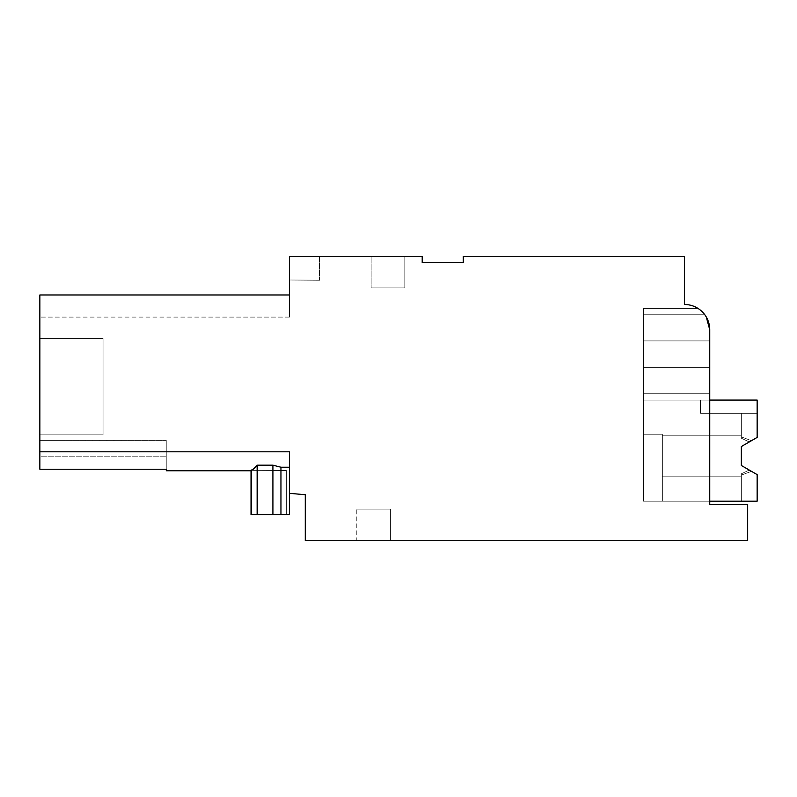 <?xml version="1.0" encoding="UTF-8"?>
<svg xmlns="http://www.w3.org/2000/svg" width="797" height="797" viewBox="0 0 797 797"><rect width="100%" height="100%" fill="white"/><g stroke="black" fill="none" stroke-linecap="round" stroke-linejoin="round"><path stroke-width="0.6" stroke-dasharray="3.98 2.99" d="M709.748 329.769L709.748 367.616L643.388 367.616L709.748 367.616L643.388 367.616L709.748 367.616L643.388 367.616L709.748 367.616L643.388 367.616L709.748 367.616L643.388 367.616L709.748 367.616L643.388 367.616L643.388 393.758L709.748 393.758L709.748 367.616L643.388 367.616L643.388 393.758L643.388 308.439L698.042 308.439L643.388 308.439L643.388 314.765L643.388 308.439L698.042 308.439L643.388 308.439L643.388 314.765L643.388 308.439L698.042 308.439L643.388 308.439L643.388 314.765L643.388 308.439L698.042 308.439L643.388 308.439L643.388 314.765L643.388 308.439L698.042 308.439L643.388 308.439L643.388 393.758L709.748 393.758L709.748 329.769A25.275 25.275 0 0 0 684.474 304.494L684.474 256.305L463.276 256.305L463.276 262.621L422.201 262.621L422.201 256.305L289.48 256.305L319.497 256.305L289.48 256.305L319.497 256.305L289.48 256.305L319.497 256.305L289.48 256.305L319.497 256.305L289.48 256.305L319.497 256.305L289.48 256.305L319.497 256.305L289.48 256.305L289.48 280.006L319.497 280.215L289.48 280.006L319.497 280.215L289.48 280.006L319.497 280.215L289.48 280.006L319.497 280.215L289.48 280.006L319.497 280.215L289.48 280.006L319.497 280.215L289.48 280.006L289.48 256.305L289.48 317.096L289.48 294.98L289.48 317.096L289.48 294.98L289.48 317.096L289.48 294.98L289.48 317.096L289.48 294.98L289.48 317.096L289.48 294.98L289.48 317.096L289.48 294.98L39.85 294.98L289.48 294.98L39.85 294.98L289.48 294.98L39.85 294.98L39.85 317.096L39.85 294.98L289.48 294.98L39.85 294.98L39.85 317.096L39.85 294.98L289.48 294.98L39.85 294.98L39.85 317.096L39.85 294.98L289.48 294.98L39.85 294.98L39.85 317.096L39.85 294.98L289.48 294.98L39.85 294.98L39.85 469.224L39.85 440.372L39.85 469.224L39.85 440.372L39.85 469.224L39.85 440.372L39.85 469.224L39.85 440.372L39.85 469.224L39.85 451.809L289.48 451.809L289.48 467.231L280.952 467.231L280.952 514.623L289.48 514.623L289.48 493.333L305.281 494.718L305.281 540.695L747.666 540.695L747.666 504.362L709.748 504.362L709.748 329.769C709.609 323.921 707.955 318.92 704.817 314.765L643.388 314.765L704.817 314.765L643.388 314.765L643.388 340.897L709.748 340.897L709.748 501.193L643.388 501.193L662.357 501.193L662.357 434.206L662.357 501.193L662.357 434.206L643.388 434.206L643.388 400.084L643.388 501.193L662.357 501.193L662.357 434.206L643.388 434.206L643.388 501.193L662.357 501.193L662.357 434.206L643.388 434.206L643.388 393.758L643.388 501.193L662.357 501.193L662.357 434.206L643.388 434.206L643.388 501.193L662.357 501.193L662.357 434.206L643.388 434.206L643.388 400.084L643.388 501.193L662.357 501.193L662.357 434.206L643.388 434.206L643.388 501.193L643.388 340.897L709.748 340.897L709.748 501.193L643.388 501.193L643.388 340.897L709.748 340.897L709.748 367.616L709.748 340.897L643.388 340.897L709.748 340.897L643.388 340.897L709.748 340.897L643.388 340.897L709.748 340.897L643.388 340.897L643.388 308.439L643.388 314.765L704.817 314.765A25.275 25.275 0 0 0 698.042 308.439A25.275 25.275 0 0 1 704.817 314.765C707.955 318.92 709.609 323.921 709.748 329.769C709.609 323.921 707.955 318.92 704.817 314.765A25.275 25.275 0 0 0 698.042 308.439A25.275 25.275 0 0 1 704.817 314.765C707.955 318.92 709.609 323.921 709.748 329.769C709.609 323.921 707.955 318.92 704.817 314.765A25.275 25.275 0 0 0 698.042 308.439A25.275 25.275 0 0 1 704.817 314.765C707.955 318.92 709.609 323.921 709.748 329.769C709.609 323.921 707.955 318.92 704.817 314.765A25.275 25.275 0 0 0 698.042 308.439A25.275 25.275 0 0 1 704.817 314.765C707.955 318.92 709.609 323.921 709.748 329.769C709.609 323.921 707.955 318.92 704.817 314.765A25.275 25.275 0 0 0 698.042 308.439A25.275 25.275 0 0 1 704.817 314.765C707.955 318.92 709.609 323.921 709.748 329.769C709.609 323.921 707.955 318.92 704.817 314.765A25.275 25.275 0 0 0 698.042 308.439A25.275 25.275 0 0 1 704.817 314.765L706.272 316.967M371.143 256.305L404.816 256.305L371.143 256.305L404.816 256.305L371.143 256.305L404.816 256.305L371.143 256.305L404.816 256.305L371.143 256.305L404.816 256.305L371.143 256.305L404.816 256.305L371.143 256.305L371.143 287.906L404.816 287.906L371.143 287.906L404.816 287.906L371.143 287.906L404.816 287.906L371.143 287.906L404.816 287.906L371.143 287.906L404.816 287.906L371.143 287.906L404.816 287.906L371.143 287.906L371.143 256.305M289.48 256.305L289.48 280.006L289.48 256.305M166.244 469.224L39.85 469.224L166.244 469.224L39.85 469.224L166.244 469.224L39.85 469.224L166.244 469.224L39.85 469.224L166.244 469.224L39.85 469.224L166.244 469.224L166.244 440.372L166.244 469.224C166.244 471.286 166.244 471.286 166.244 469.224C166.244 471.286 166.244 471.286 166.244 469.224L166.244 440.372L166.244 469.224C166.244 471.286 166.244 471.286 166.244 469.224L166.244 440.372L166.244 469.224C166.244 471.286 166.244 471.286 166.244 469.224C166.244 471.286 166.244 471.286 166.244 469.224L166.244 440.372L166.244 469.224C166.244 471.286 166.244 471.286 166.244 469.224C166.244 471.286 166.244 471.286 166.244 469.224L166.244 440.372L166.244 469.224C166.244 471.286 166.244 471.286 166.244 469.224C166.244 471.286 166.244 471.286 166.244 469.224L166.244 440.372L166.244 469.224C166.244 471.286 166.244 471.286 166.244 469.224C166.244 471.286 166.244 471.286 166.244 469.224L39.85 469.224L39.85 440.372L39.85 469.224L39.85 451.809L289.48 451.809L289.48 493.333L289.48 467.231L280.952 467.231L272.913 465.169L257.64 465.169L253.645 469.224L251.513 470.33L251.513 514.623L257.64 514.623L257.64 465.169L253.645 469.224L251.513 470.33L251.513 514.623L286.322 514.623L251.025 514.623L257.132 514.623L257.132 465.169L253.147 469.224L251.025 470.33L251.025 514.623L257.132 514.623L257.132 465.169L253.147 469.224L251.025 470.33L286.322 470.519L251.513 470.33L251.513 514.623L257.64 514.623L257.64 465.169L253.645 469.224L251.513 470.33L251.513 514.623L257.64 514.623L257.64 465.169L253.645 469.224L251.513 470.33L251.513 514.623L257.64 514.623L257.64 465.169L253.645 469.224L251.513 470.33L251.513 514.623L257.64 514.623L257.64 465.169L253.645 469.224L251.513 470.33L286.322 470.519L286.322 514.623L251.025 514.623L257.132 514.623L257.132 465.169L253.147 469.224L251.025 470.33L251.025 514.623L257.132 514.623L257.132 465.169L253.147 469.224L251.025 470.33L286.322 470.519L286.322 514.623L251.025 514.623L257.132 514.623L257.132 465.169L253.147 469.224L251.025 470.33L251.025 514.623L286.322 514.623L251.025 514.623L251.025 470.33L286.322 470.519L286.322 514.623L251.025 514.623L251.025 470.33L286.322 470.519L286.322 514.623L251.513 514.623L257.64 514.623L257.64 465.169L272.913 465.169L280.952 467.231L280.952 514.623L272.913 514.623L272.913 465.169L257.64 465.169L272.913 465.169L280.952 467.231L280.952 514.623L289.48 514.623L289.48 467.231L280.952 467.231L280.952 514.623L289.48 514.623L289.48 467.231L280.952 467.231L272.913 465.169L257.64 465.169L272.913 465.169L280.952 467.231L280.952 514.623L289.48 514.623L289.48 467.231L280.952 467.231L280.952 514.623L289.48 514.623L289.48 467.231L280.952 467.231L280.952 514.623L289.48 514.623L289.48 467.231L280.952 467.231L272.913 465.169L257.132 465.169L272.913 465.169L280.952 467.231L280.952 514.623L289.48 514.623L289.48 467.231L280.952 467.231L280.952 514.623L257.64 514.623L272.913 514.623L272.913 465.169L257.132 465.169L272.913 465.169L280.952 467.231L289.48 467.231L280.952 467.231L280.952 514.623L289.48 514.623L289.48 467.231L280.952 467.231L272.913 465.169L280.952 467.231L280.952 514.623L272.913 514.623L289.48 514.623L289.48 451.809L289.48 467.231L289.48 451.809L289.48 467.231L289.48 451.809L289.48 467.231L289.48 451.809L289.48 467.231L289.48 451.809L289.48 467.231L289.48 451.809L39.85 451.809L166.244 451.809M39.85 456.173L39.85 440.372L39.85 456.173L166.244 456.173L39.85 456.173M39.85 338.466L39.85 434.843L103.052 434.843L103.052 338.466L103.052 434.843L103.052 338.466L103.052 434.843L103.052 338.466L103.052 434.843L103.052 338.466L103.052 434.843L103.052 338.466L103.052 434.843L103.052 338.466L103.052 434.843L39.85 434.843L103.052 434.843L39.85 434.843L103.052 434.843L39.85 434.843L103.052 434.843L39.85 434.843L103.052 434.843L39.85 434.843L103.052 434.843L39.85 434.843L39.85 338.466L39.85 434.843L39.85 338.466L39.85 434.843L39.85 338.466L39.85 434.843L39.85 338.466L39.85 434.843L39.85 338.466L39.85 434.843L39.85 338.466L103.052 338.466L39.85 338.466M709.748 400.084L643.388 400.084L757.15 400.084L643.388 400.084L757.15 400.084L757.15 413.354L741.349 413.354L741.349 438.211L741.349 435.222L662.357 435.222L662.357 476.795L662.357 435.222L662.357 476.795L662.357 435.222L662.357 476.795L662.357 435.222L662.357 476.795L662.357 435.222L662.357 476.795L662.357 435.222L662.357 476.795L662.357 435.222L741.349 435.222L741.349 436.915L751.461 440.691L741.349 446.529L741.349 465.488L757.15 474.613L749.27 470.061L757.15 474.613L757.15 501.193L757.15 474.613L741.349 465.488L757.15 474.613L757.15 501.193L757.15 474.613L741.349 465.488L741.349 446.529L757.15 437.414L741.349 446.529L741.349 465.488L757.15 474.613L741.349 465.488L757.15 474.613L749.27 470.061L757.15 474.613L757.15 501.193L757.15 474.613L757.15 501.193L757.15 474.613L741.349 465.488L741.349 446.529L757.15 437.414L757.15 400.084L757.15 413.354L700.483 413.354L700.483 400.084L700.483 413.354L757.15 413.354L757.15 400.084L643.388 400.084L757.15 400.084L757.15 413.354L700.483 413.354L700.483 400.084L700.483 413.354L757.15 413.354L741.349 413.354L741.349 436.915L751.461 440.691L741.349 446.529L757.15 437.414L757.15 400.084L643.388 400.084L757.15 400.084L757.15 437.414L757.15 400.084L757.15 413.354L700.483 413.354L700.483 400.084L700.483 413.354L757.15 413.354L757.15 400.084L643.388 400.084L757.15 400.084L757.15 413.354L700.483 413.354L700.483 400.084L700.483 413.354L757.15 413.354L757.15 437.414L757.15 400.084L757.15 413.354L700.483 413.354L700.483 400.084L757.15 400.084L757.15 413.354L741.349 413.354L741.349 436.915L751.461 440.691L741.349 446.529L757.15 437.414L757.15 400.084L700.483 400.084L757.15 400.084L700.483 400.084L700.483 413.354L757.15 413.354L700.483 413.354L757.15 413.354L757.15 437.414L744.577 444.666L749.27 441.956L741.349 438.211L749.27 441.956L757.15 437.414L757.15 400.084L643.388 400.084L709.748 400.084L643.388 400.084L709.748 400.084L643.388 400.084L709.748 400.084L643.388 400.084L709.748 400.084L643.388 400.084L709.748 400.084L643.388 400.084L709.748 400.084L643.388 400.084L709.748 400.084L643.388 400.084L709.748 400.084L643.388 400.084L709.748 400.084L643.388 400.084L709.748 400.084L643.388 400.084L709.748 400.084L643.388 400.084L709.748 400.084L709.748 393.758L709.748 400.084L709.748 393.758L709.748 400.084L709.748 393.758L709.748 400.084L709.748 393.758L709.748 400.084L709.748 393.758L643.388 393.758L709.748 393.758L643.388 393.758L709.748 393.758L643.388 393.758L709.748 393.758L643.388 393.758L709.748 393.758L643.388 393.758L709.748 393.758L709.748 501.193L643.388 501.193L643.388 393.758L643.388 501.193L757.15 501.193L741.349 501.193L741.349 473.807L741.349 501.193L757.15 501.193L757.15 474.613L741.349 465.488L741.349 446.529L741.349 465.488L741.349 446.529L757.15 437.414L757.15 400.084L757.15 437.414L757.15 400.084L700.483 400.084L757.15 400.084L757.15 413.354L741.349 413.354L741.349 438.211L741.349 413.354L741.349 438.211L741.349 435.222L741.349 436.915L751.461 440.691L757.15 437.414L757.15 400.084L757.15 437.414L757.15 400.084L643.388 400.084L643.388 501.193L757.15 501.193L662.357 501.193L662.357 434.206L643.388 434.206L643.388 400.084L643.388 501.193L757.15 501.193L741.349 501.193L741.349 473.807L741.349 501.193L757.15 501.193L757.15 474.613L751.461 471.326L741.349 475.112L741.349 476.795L741.349 473.807L741.349 501.193L757.15 501.193L662.357 501.193L662.357 434.206L643.388 434.206L643.388 501.193L643.388 400.084L643.388 501.193L757.15 501.193L741.349 501.193L741.349 473.807L741.349 501.193L757.15 501.193L757.15 474.613L757.15 501.193L662.357 501.193L662.357 434.206L643.388 434.206L643.388 400.084L643.388 501.193L757.15 501.193L741.349 501.193L741.349 473.807L741.349 501.193L757.15 501.193L757.15 474.613L757.15 501.193L662.357 501.193L662.357 434.206L643.388 434.206L643.388 501.193L643.388 434.206L662.357 434.206L643.388 434.206L643.388 393.758L643.388 400.084L709.748 400.084L709.748 501.193M356.787 540.695L390.6 540.695L356.787 540.695L390.6 540.695L356.787 540.695L390.6 540.695L356.787 540.695L390.6 540.695L356.787 540.695L390.6 540.695L356.787 540.695L390.6 540.695L356.787 540.695L356.787 509.094L390.6 509.094L356.787 509.094L390.6 509.094L356.787 509.094L390.6 509.094L356.787 509.094L390.6 509.094L356.787 509.094L390.6 509.094L356.787 509.094L390.6 509.094L356.787 509.094L356.787 540.695M643.388 314.765L704.817 314.765L643.388 314.765M698.042 308.439L643.388 308.439L698.042 308.439M280.952 514.623L289.48 514.623L272.913 514.623L272.913 465.169L272.913 514.623L257.64 514.623L272.913 514.623L272.913 465.169L272.913 514.623L272.913 465.169L272.913 514.623L257.64 514.623L272.913 514.623L272.913 465.169L272.913 514.623L280.952 514.623L272.913 514.623L280.952 514.623L272.913 514.623L280.952 514.623L272.913 514.623L272.913 465.169L257.132 465.169M272.913 514.623L257.132 514.623M251.513 514.623L286.322 514.623L286.322 470.519L251.513 470.33L286.322 470.519L286.322 514.623L251.513 514.623L286.322 514.623L286.322 470.519L286.322 514.623L286.322 470.519L251.513 470.33L286.322 470.519L286.322 514.623L251.513 514.623M289.48 493.333L289.48 467.231M251.025 470.33L286.322 470.519L286.322 514.623L286.322 470.519L251.025 470.33M390.6 540.695L390.6 509.094L390.6 540.695M643.388 340.897L709.748 340.897L643.388 340.897M39.85 440.372L166.244 440.372L39.85 440.372M404.816 256.305L404.816 287.906L404.816 256.305M319.497 256.305L319.497 280.215L319.497 256.305M662.357 476.795L741.349 476.795L741.349 473.807L741.349 501.193L741.349 475.112L741.349 476.795L662.357 476.795M741.349 465.488L757.15 474.613L757.15 501.193L757.15 474.613L744.577 467.351L749.27 470.061L741.349 473.807L749.27 470.061L744.577 467.351L749.27 470.061L741.349 473.807L749.27 470.061L744.577 467.351L749.27 470.061L741.349 473.807L749.27 470.061L757.15 474.613L757.15 501.193L662.357 501.193L757.15 501.193L741.349 501.193L741.349 475.112L751.461 471.326L741.349 475.112L751.461 471.326L741.349 465.488L741.349 446.529L757.15 437.414L749.27 441.956L741.349 438.211L741.349 413.354L741.349 438.211L741.349 413.354L741.349 438.211L741.349 435.222L741.349 436.915L751.461 440.691L757.15 437.414L757.15 413.354L741.349 413.354L741.349 438.211L749.27 441.956L744.577 444.666L757.15 437.414L757.15 413.354L741.349 413.354L741.349 436.915L751.461 440.691L757.15 437.414L741.349 446.529L741.349 465.488L741.349 446.529L757.15 437.414L757.15 413.354L741.349 413.354L757.15 413.354L757.15 437.414L741.349 446.529L741.349 465.488L757.15 474.613L757.15 501.193L757.15 474.613L741.349 465.488L751.461 471.326L741.349 475.112L751.461 471.326L741.349 465.488L757.15 474.613L757.15 501.193L757.15 474.613L751.461 471.326L757.15 474.613L757.15 501.193L757.15 474.613L741.349 465.488L741.349 446.529L757.15 437.414L749.27 441.956L741.349 438.211L749.27 441.956L744.577 444.666L757.15 437.414L757.15 413.354L741.349 413.354L757.15 413.354L757.15 437.414L741.349 446.529L757.15 437.414L757.15 413.354L741.349 413.354L757.15 413.354L757.15 437.414L741.349 446.529M662.357 435.222L741.349 435.222L662.357 435.222M700.483 400.084L700.483 413.354L700.483 400.084M289.48 317.096L39.85 317.096L289.48 317.096M166.244 470.768L251.025 470.768"/><path stroke-width="1.2" d="M280.952 514.623L280.952 467.231L272.913 465.169L272.913 514.623L289.48 514.623L289.48 493.333L305.281 494.718L305.281 540.695L747.666 540.695L747.666 504.362L709.748 504.362L709.748 329.769A25.275 25.275 0 0 0 684.474 304.494L684.474 256.305L463.276 256.305L463.276 262.621L422.201 262.621L422.201 256.305L289.48 256.305L289.48 294.98L39.85 294.98L39.85 469.224L166.244 469.224C166.244 471.286 166.244 471.286 166.244 469.224M709.748 329.769L706.272 316.967M289.48 467.231L280.952 467.231L272.913 465.169L257.132 465.169L253.147 469.224L251.025 470.33L251.025 514.623L257.132 514.623L257.132 465.169M272.913 514.623L257.132 514.623M166.244 451.809L39.85 451.809L289.48 451.809L289.48 493.333M709.748 501.193L757.15 501.193L757.15 474.613L741.349 465.488L744.577 467.351L741.349 465.488L744.577 467.351L741.349 465.488L744.577 467.351L741.349 465.488L741.349 446.529L757.15 437.414L757.15 400.084L709.748 400.084M741.349 465.488L741.349 446.529L741.349 465.488L741.349 446.529L744.577 444.666L741.349 446.529L741.349 465.488L741.349 446.529L741.349 465.488L741.349 446.529L744.577 444.666L741.349 446.529L741.349 465.488L741.349 446.529M251.025 470.768L166.244 470.768"/></g></svg>
